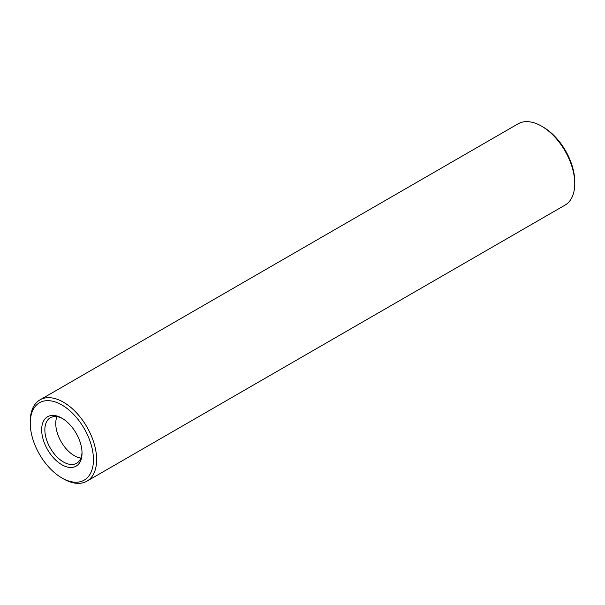 <?xml version="1.0" encoding="UTF-8"?>
<svg xmlns="http://www.w3.org/2000/svg" width="605" height="605" viewBox="0 0 605 605"><rect width="100%" height="100%" fill="white"/><g stroke="black" fill="none" stroke-linecap="round" stroke-linejoin="round"><path stroke-width="0.91" d="M61.846 477.927L63.442 478.85A46.94 27.104 -120 0 0 86.916 481.172L565.025 205.133A46.94 27.104 -120 0 0 574.75 183.648L574.75 181.803A44.687 25.803 -120 0 0 543.154 127.073L541.558 126.15A46.94 27.104 -120 0 0 518.084 123.828L39.975 399.867A46.94 27.104 -120 0 0 30.25 421.352L30.25 423.197A44.687 25.803 -120 0 0 61.846 477.927A44.687 25.803 -120 0 0 93.45 459.679A44.687 25.803 -120 0 0 61.846 404.949A44.687 25.803 -120 0 0 30.25 423.197M574.75 183.648A46.94 27.104 -120 0 0 541.558 126.15L543.154 127.073M86.916 481.172A46.94 27.104 -120 0 0 94.108 443.556A46.94 27.104 -120 0 0 63.442 402.189A46.94 27.104 -120 0 0 39.975 399.867M61.846 418.138A28.541 16.479 -120 0 0 41.669 429.784A28.541 16.479 -120 0 0 61.846 464.738A28.541 16.479 -120 0 0 82.03 453.092A28.541 16.479 -120 0 0 61.854 418.138A28.541 16.479 -120 0 0 61.846 418.138L61.846 418.138M62.663 418.622A26.287 15.178 -120 0 0 50.298 417.752A26.287 15.178 -120 0 0 50.298 448.108A26.287 15.178 -120 0 0 76.585 463.286A26.287 15.178 -120 0 0 82.015 452.139M56.931 416.656A26.287 15.178 -120 0 0 56.363 418.403A26.287 15.178 -120 0 0 79.058 457.713A26.287 15.178 -120 0 0 80.851 458.091"/></g></svg>
